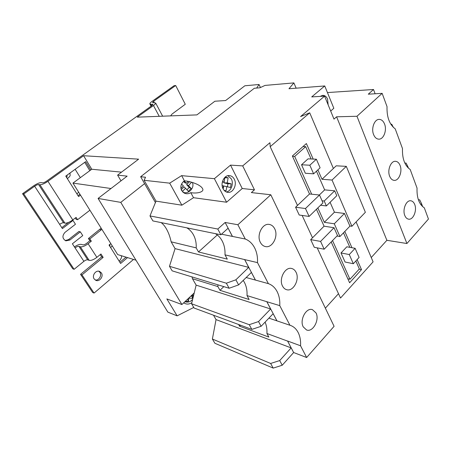<?xml version="1.0" encoding="UTF-8"?>
<svg xmlns="http://www.w3.org/2000/svg" width="451" height="451" viewBox="0 0 451 451"><rect width="100%" height="100%" fill="white"/><g stroke="black" fill="none" stroke-linecap="round" stroke-linejoin="round"><path stroke-width="0.68" d="M320.317 96.39L322.753 95.347C324.838 95.336 326.439 96.593 327.561 99.124L328.148 104.852M184.38 180.8C180.952 183.512 180.034 186.765 181.629 190.564L184.453 193.197C186.596 194.093 188.732 193.902 190.863 192.616L190.796 192.667C198.04 193.879 204.72 191.63 202.465 188.479C201.839 187.227 200.205 185.902 197.555 184.498C193.225 182.463 188.834 181.234 184.386 180.806L181.652 175.591L169.689 183.157L181.871 205.188L193.518 197.69M182.768 192.058L182.937 192.137C188.219 194.877 194.979 187.909 192.368 182.435M223.098 188.822C224.22 190.897 225.776 192.07 227.761 192.351C233.082 193.242 237.322 184.651 234.3 179.205C233.15 177.034 231.526 175.828 229.429 175.591C224.186 174.847 220.037 183.444 223.098 188.822M226.306 191.963C231.047 191.359 233.973 183.737 231.34 178.94L227.947 175.681M183.726 302.813C186.319 304.549 189.031 304.487 191.85 302.638M184.871 301.736C187.982 302.61 190.576 301.82 192.65 299.374M246.178 277.523L268.379 283.64L257.487 262.612C257.775 257.143 256.828 252.227 254.64 247.875C252.385 243.568 249.262 240.614 245.265 239.013L237.874 224.739L225.117 222.473L232.468 236.425L245.265 239.013M268.903 318.141L289.925 325.244L279.767 305.626C280.054 300.366 279.18 295.704 277.139 291.639C275.042 287.625 272.122 284.959 268.379 283.64M243.219 280.415L244.369 282.292C246.404 286.165 247.283 290.596 247.013 295.585L266.817 301.708L270.651 308.986L258.53 321.557L261.101 326.298L273.143 313.71L276.897 320.841M237.874 224.739L270.792 194.764L334.09 326.31L306.641 357.513L300.563 345.782C300.851 340.714 300.045 336.277 298.139 332.483C296.268 328.909 293.686 326.541 290.376 325.385L289.925 325.244M161.131 222.602C163.042 223.995 164.795 226.086 166.408 228.877C168.511 232.586 170.089 236.899 171.143 241.821L196.202 247.881C196.444 242.999 195.497 238.602 193.366 234.683C191.698 231.713 189.499 229.424 186.77 227.823M260.379 242.407C261.586 244.696 263.249 246.077 265.374 246.556C272.365 248.405 278.718 236.127 274.693 228.77C273.447 226.323 271.682 224.886 269.394 224.451C262.521 222.833 256.269 235.134 260.379 242.407M303.241 326.879L306.59 329.991C312.893 332.545 319.815 319.787 315.988 312.898L312.43 309.64C306.223 307.255 299.329 320.041 303.241 326.879M282.546 286.097C283.532 287.986 284.891 289.187 286.616 289.683C293.274 291.944 299.977 279.394 296.042 272.257C295.016 270.234 293.578 268.982 291.718 268.508C285.162 266.451 278.521 279.022 282.546 286.097M404.789 215.482C405.686 217.686 406.977 218.915 408.657 219.18C413.24 220.054 417.203 210.459 414.745 204.562C413.843 202.273 412.513 201.011 410.754 200.774C406.221 199.979 402.275 209.63 404.789 215.482M373.586 134.561C374.809 137.504 376.551 139.038 378.823 139.156C383.626 139.472 387.116 130.26 384.585 124.087C383.35 121.031 381.552 119.464 379.184 119.385C374.443 119.177 370.993 128.439 373.586 134.561M389.658 176.245C390.701 178.788 392.201 180.158 394.151 180.366C398.864 180.986 402.613 171.566 400.116 165.523C399.062 162.884 397.517 161.481 395.482 161.306C390.825 160.781 387.099 170.252 389.658 176.245M80.487 195.136L72.949 183.1L90.758 169.993L85.696 161.644L65.756 176.099L78.598 196.557L80.487 195.136L89.918 210.211L77.583 219.71L76.095 217.382L72.786 219.925C69.522 222.258 66.895 223.33 64.91 223.132L39.913 184.747L38.606 184.532L63.546 222.771L64.91 223.132M94.152 278.938L95.905 280.37C99.62 282.055 103.82 276.254 101.368 272.878L99.524 271.395C95.837 269.799 91.694 275.584 94.152 278.938M95.206 280.003C98.831 280.781 102.112 275.398 99.902 272.342L98.769 271.209M221.492 234.193L232.468 236.425M215.398 233.652C218.194 235.332 220.438 237.739 222.134 240.873C224.305 245.011 225.258 249.668 224.987 254.843L244.622 259.59L248.726 267.375L235.879 279.812L238.63 284.885L251.393 272.432L255.413 280.065M301.533 164.767L305.333 173.257L313.631 173.832L320.103 167.8L316.371 159.214L308.044 158.848L301.533 164.767L309.826 165.218L313.631 173.832M311.1 158.983L305.682 146.643L294.689 156.446L311.68 194.206M334.687 190.812L336.796 195.695L326.389 205.932L324.218 201.028L334.687 190.812L324.669 189.871L319.342 195.001M324.652 189.882L316.455 171.194M344.463 213.47L349.931 226.148L339.93 236.521L334.292 223.786L344.463 213.47L334.439 212.19L330.093 202.285M317.842 207.9L324.331 222.315L334.439 212.19M341.012 252.949L345.066 262.014L353.33 263.722L359.097 257.459L355.112 248.304L346.825 246.798L341.012 252.949L349.283 254.55L353.33 263.722M332.545 240.563L349.959 279.27L359.34 268.943L355.85 260.988M349.863 247.351L343.493 232.823M313.174 159.073L306.387 143.548L292.378 156.001L309.527 193.981L297.485 205.43L270.188 146.688L309.719 112.818L300.586 116.572L324.579 96.131L311.703 96.914L324.748 85.955L288.967 88.74L293.883 82.899L265.03 85.419L259.832 87.804L254.319 88.266L140.644 176.73L155.426 202.567M346.3 166.357L332.037 180.045L351.91 226.272L365.366 212.291L346.3 166.357L336.209 165.816L322.003 179.272L317.887 169.858M333.39 168.488L309.719 112.818M316.433 209.275L324.066 226.188L312.52 237.79L302.136 215.437M331.192 241.961L349.615 282.771L361.51 269.625L357.124 259.601M356.11 221.909L373.09 261.851L340.528 298.049L317.205 247.864M351.932 247.729L344.818 231.453M325.363 308.18L338.498 293.686M270.188 146.688L269.94 142.685L242.706 165.895L230.529 165.122L214.394 178.681L181.59 175.642M270.792 194.764L251.365 192.583L254.471 189.82L242.706 165.895M321.197 95.792L322.121 96.283M254.471 189.82L242.238 188.518L226.582 202.228L193.524 197.701L190.796 192.667M375.114 93.774L373.518 89.501L368.292 94.18L382.144 93.351L356.978 116.268L406.92 243.523L428.45 219.051L424.312 207.826C419.12 204.416 416.696 197.831 417.04 188.078L410.196 169.497C404.722 165.641 402.151 158.662 402.484 148.565L395.217 128.845C389.438 124.499 386.71 117.091 387.031 106.622L382.144 93.351M257.487 262.612L244.622 259.59M192.025 276.914L192.447 278.718L217.889 286.582L217.934 284.829M255.469 280.088L244.628 259.505M279.767 305.626L266.817 301.708M276.953 320.858L266.823 301.629M291.16 347.901L279.699 360.569L282.236 365.237L293.64 352.53L287.575 341.012L291.16 347.901L216.04 319.59L212.387 339.034L214.89 343.273L273.199 368.101L270.639 363.461L212.387 339.034M249.245 324.686L191.574 303.76L194.093 308.033L251.844 329.393L249.245 324.686L258.53 321.557M226.351 283.205L169.475 266.304L172.152 270.842L229.136 288.251L226.351 283.205L235.879 279.812M408.448 168.189L407.873 166.633L407.405 167.118M404.812 163.02L406.092 163.076L407.873 166.633M390.837 124.217L391.722 124.205L393.368 127.374M194.229 292.941L181.905 304.526L166.847 298.923L177.136 315.847L193.755 307.452M144.591 183.625L120.783 202.386L181.905 304.526M300.563 345.782L287.575 341.012M306.641 357.513L293.64 352.53M324.748 85.955L333.83 108.279L330.684 111.036M324.579 96.131L333.994 119.115L336.593 116.803L356.978 116.268M327.437 92.568L373.518 89.501M260.424 87.533L259.054 84.5L244.848 85.78L225.624 100.539L214.879 101.227L196.89 114.892L137.279 117.153L153.47 105.528C154.924 104.463 155.657 103.64 155.68 103.065L152.506 102.507L153.594 101.295L154.31 102.631M133.513 259.443L94.067 293.071L92.624 292.451L80.56 274.332L101.678 256.912L100.201 254.606M74.116 269.298L23.796 193.975L22.55 193.721L72.746 268.773L74.116 269.298L83.892 261.326C85.442 260.159 86.722 259.669 87.719 259.844L89.146 260.334L80.334 246.81C82.353 247.109 84.946 246.088 88.114 243.737L91.316 241.172L89.873 238.923L101.864 229.305L110.816 243.613L109.046 245.062L120.609 263.48L127.543 257.611M80.56 274.332L81.981 274.885L103.149 257.391L100.968 253.981L96.869 257.346C93.752 259.697 91.175 260.695 89.146 260.334M81.981 274.885L94.067 293.071M90.758 169.993L91.773 169.243L83.582 155.713L138.615 159.164L117.61 175.123L127.137 176.138L98.076 198.44L120.783 202.386M39.913 184.747C41.836 184.769 44.514 183.625 47.936 181.308L83.582 155.713M126.021 257.143L119.881 262.324M84.737 162.337L89.811 170.687M79.923 194.24L78.034 195.661M74.426 246.894C77.346 244.932 79.669 244.098 81.389 244.403L82.798 244.837C83.807 244.983 85.098 244.476 86.677 243.309L89.867 240.749L88.43 238.506L101.154 228.178M77.583 219.71L76.168 219.366L75.289 217.996M22.55 193.721L33.357 186.015C36.74 183.737 39.384 182.604 41.278 182.621L42.591 182.824C43.555 182.83 44.891 182.26 46.594 181.11L151.857 105.63L152.968 104.395L150.854 104.277L151.654 105.776M150.854 104.277L149.828 103.837C149.845 103.268 150.578 102.456 152.021 101.407L174.075 85.684L175.698 85.515L185.282 104.266L172.023 114.08L170.619 115.89M175.698 85.515L153.594 101.295M63.546 222.771C62.571 222.676 61.268 223.206 59.645 224.361L62.418 228.589L73 220.438L75.458 224.26L64.933 232.423C62.018 235.884 62.328 238.692 65.863 240.845L69.916 240.017L80.334 231.831L82.753 235.585L72.385 243.782L75.075 247.887C76.653 246.72 77.938 246.212 78.931 246.364L87.719 259.844M80.334 246.81L78.931 246.364M89.867 240.749L91.316 241.172M103.149 257.391L101.678 256.912M259.054 84.5L256.636 88.069M59.645 224.361L34.631 186.235L23.796 193.975M34.631 186.235C36.334 185.085 37.658 184.521 38.606 184.532M177.136 315.847L167.862 312.131L98.076 198.44M65.198 240.575L68.552 239.599L69.916 240.017M80.334 231.831L78.948 231.448L68.552 239.599M68.699 222.349L61.804 227.654M88.43 238.506L89.873 238.923M72.323 220.268L73 220.438M119.199 261.236C121.567 258.316 122.148 256.433 120.947 255.593M110.619 247.571L112.237 245.891M109.869 246.37L109.892 244.374M66.799 177.762L67.171 175.073M67.362 178.658C72.538 174.413 68.62 174.779 70.508 172.654M80.334 177.66L75.142 169.294M76.895 193.851L78.677 192.244M89.918 210.211L101.864 229.305M110.816 243.613L117.683 254.589L135.988 260.199M120.986 180.857L117.61 175.123M72.949 183.1L111.002 188.518M91.773 169.243L121.516 172.152M371.258 257.532L386.879 240.293L406.92 243.523M282.236 365.237L273.199 368.101M181.871 205.188L156.007 201.135L149.986 215.928L217.794 229.04L225.117 222.473M156.007 201.135L144.106 180.293L169.689 183.157M296.144 88.182L293.883 82.899M144.106 180.293L145.526 177.237L140.644 176.73M226.582 202.228L214.394 178.681M336.593 116.803L386.879 240.293M242.238 188.518L230.529 165.122M232.406 236.403L228.093 228.217L220.86 234.768L217.794 229.04M422.655 206.665L421.561 203.7L420.772 204.574M418.353 199.703L419.684 199.827L421.561 203.7M171.143 241.821L175.067 248.619L248.726 267.375M196.202 247.881L198.479 251.951L227.304 259.128L224.987 254.843M175.067 248.619L169.475 266.304M220.86 234.768L152.9 220.928L149.986 215.928M265.092 322.127C266.552 325.498 267.161 329.292 266.919 333.503L287.569 341.091M213.515 315.215L216.04 319.59M238.607 324.5L239.543 326.169L268.858 337.089L266.919 333.503M270.639 363.461L279.699 360.569M261.101 326.298L251.844 329.393M192.447 278.718L196.146 285.128L270.651 308.986M217.889 286.582L219.981 290.32L249.132 299.509L247.013 295.585M196.146 285.128L191.574 303.76M238.63 284.885L229.136 288.251M223.814 286.627L219.981 290.32M240.496 325.199L239.543 326.169M217.303 234.971L198.479 251.951M193.507 295.879L192.43 294.633M185.361 301.279L188.338 301.477L188.935 298.134L192.594 298.382L193.062 295.777L191.342 295.659M190.829 296.138L191.889 296.206L191.985 295.698M191.889 296.206L192.594 298.382M187.655 299.289L188.338 301.477M224.124 190.35L226.081 190.779L226.819 186.663L230.523 187.492L231.183 183.805L227.231 182.897L228.144 177.812L225.15 177.108M222.14 185.603L223.392 185.885L222.929 188.479M224.846 177.384L224.012 182.063L222.416 181.697M223.172 188.969L223.713 185.97L226.819 186.663M224.108 190.328L226.081 190.779M222.315 182.125L224.012 182.063M227.411 186.793L227.952 183.777L224.006 182.875L224.778 177.79M224.914 177.818L228.144 177.812M224.006 182.875L227.231 182.897M227.952 183.777L231.183 183.805M181.336 189.95L182.559 191.269L185.547 188.304L188.338 191.331L191.19 188.495L188.552 185.615L191.59 182.204M181.584 183.991L183.343 185.902L180.89 188.326M188.225 181.387L186.308 183.281L184.166 180.941M186.911 189.792L189.24 187.481L186.607 184.611L188.552 185.615M189.24 187.481L191.19 188.495M181.223 189.662L184.059 186.849L185.547 188.304M186.308 183.281L184.763 182.711L183.568 181.409M191.077 182.057L191.776 182.413M186.607 184.611L189.567 181.674M351.91 226.272L349.858 225.968M332.037 180.045L322.003 179.272M359.171 269.129L361.51 269.625M319.488 195.018L305.468 208.52L309.104 216.429L322.984 202.877L319.488 195.018L309.527 193.981M334.028 227.727L320.588 241.415L324.173 249.206L337.472 235.478L334.028 227.727L324.066 226.188M305.682 146.643L302.976 146.581M294.689 156.446L292.541 156.356M349.959 279.27L347.811 278.774M339.93 236.521L336.942 236.02M334.292 223.786L324.331 222.315M326.389 205.932L320.571 205.233M324.218 201.028L322.053 200.785M312.52 237.79L310.7 239.622L314.279 247.3L324.173 249.206M320.588 241.415L310.7 239.622M297.485 205.43L295.58 207.24L299.216 215.026L309.104 216.429M305.468 208.52L295.58 207.24M355.112 248.304L349.283 254.55M316.371 159.214L309.826 165.218M88.114 243.737L96.869 257.346M47.936 181.308L72.786 219.925M152.782 104.807L152.444 104.17M159.231 116.324L153.47 105.528M83.892 261.326L75.075 247.887M99.806 229.435L101.278 229.807M184.453 193.197L182.937 192.137M151.085 106.188L149.98 104.125M162.653 116.195L155.68 103.065"/></g></svg>
